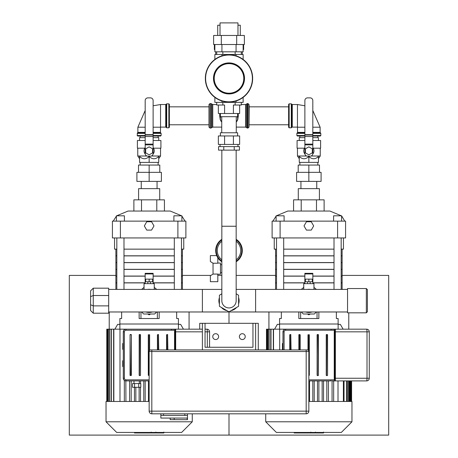 <?xml version="1.0" encoding="UTF-8"?>
<svg xmlns="http://www.w3.org/2000/svg" width="458" height="458" viewBox="0 0 458 458"><rect width="100%" height="100%" fill="white"/><g stroke="black" fill="none" stroke-linecap="round" stroke-linejoin="round"><path stroke-width="0.69" d="M189.074 311.972L189.074 329.17M116.824 289.404L116.824 237.942M174.315 289.404L174.315 237.942M181.477 282.901L182.421 282.901L182.421 289.485M115.88 289.404L115.88 282.901L116.824 282.901M123.986 282.901L145.157 282.901M153.144 282.901L174.315 282.901M109.227 311.972L109.227 329.17M120.408 221.134L112.422 221.134L112.422 237.942L120.408 237.942L120.408 221.134L177.899 221.134L177.899 237.942L185.885 237.942L185.885 221.134L177.899 221.134M181.614 215.81L170.239 211.046L128.068 211.046L116.693 215.81M146.737 230.099L144.327 225.926L146.737 221.746L151.564 221.746L153.98 225.926L151.564 230.099L146.737 230.099M120.408 237.942L177.899 237.942M124.399 221.134L124.399 215.81L116.412 215.81L116.412 221.134M181.889 221.134L181.889 215.81L173.903 215.81L173.903 221.134M115.88 249.146L115.88 255.81L116.824 255.81M123.986 255.81L174.315 255.81M181.477 255.81L182.421 255.81L182.421 249.146M114.552 237.942L114.552 249.146L116.824 249.146M123.986 249.146L174.315 249.146M181.477 249.146L183.755 249.146L183.755 237.942M133.879 211.046L133.879 199.843L164.428 199.843L164.428 211.046M156.791 199.843L156.791 211.046M141.516 199.843L141.516 211.046M159.716 199.843L159.716 188.639L138.585 188.639L138.585 199.843M116.824 255.896L115.88 255.896L115.88 262.566L116.824 262.566M123.986 262.566L174.315 262.566M181.477 262.566L182.421 262.566L182.421 255.896L181.477 255.896M123.986 255.896L174.315 255.896M116.824 262.646L115.88 262.646L115.88 269.315L116.824 269.315M123.986 269.315L174.315 269.315M181.477 269.315L182.421 269.315L182.421 262.646L181.477 262.646M123.986 262.646L174.315 262.646M116.824 269.401L115.88 269.401L115.88 276.065L116.824 276.065M123.986 276.065L145.157 276.065M153.144 276.065L174.315 276.065M181.477 276.065L182.421 276.065L182.421 269.401L181.477 269.401M123.986 269.401L174.315 269.401M116.824 276.151L115.88 276.151L115.88 282.815L116.824 282.815M123.986 282.815L145.157 282.815M153.144 282.815L174.315 282.815M181.477 282.815L182.421 282.815L182.421 276.151L181.477 276.151M123.986 276.151L145.157 276.151M153.144 276.151L174.315 276.151M348.773 312.825L348.773 329.17M276.523 289.404L276.523 237.942M334.014 289.404L334.014 237.942M341.176 282.901L342.12 282.901L342.12 289.485M275.579 289.404L275.579 282.901L276.523 282.901M283.685 282.901L304.856 282.901M312.843 282.901L334.014 282.901M268.926 311.972L268.926 329.17M280.101 221.134L272.115 221.134L272.115 237.942L280.101 237.942L280.101 221.134L337.592 221.134L337.592 237.942L345.578 237.942L345.578 221.134L337.592 221.134M341.307 215.81L329.932 211.046L287.761 211.046L276.386 215.81M306.436 230.099L304.02 225.926L306.436 221.746L311.263 221.746L313.673 225.926L311.263 230.099L306.436 230.099M280.101 237.942L337.592 237.942M284.097 221.134L284.097 215.81L276.111 215.81L276.111 221.134M344.777 221.134L341.588 215.81L333.601 215.81L333.601 221.134M275.579 249.146L275.579 255.81L276.523 255.81M283.685 255.81L334.014 255.81M341.176 255.81L342.12 255.81L342.12 249.146M274.245 237.942L274.245 249.146L276.523 249.146M283.685 249.146L334.014 249.146M341.176 249.146L343.448 249.146L343.448 237.942M293.572 211.046L293.572 199.843L324.121 199.843L324.121 211.046M316.484 199.843L316.484 211.046M301.209 199.843L301.209 211.046M319.415 199.843L319.415 188.639L298.284 188.639L298.284 199.843M276.523 255.896L275.579 255.896L275.579 262.566L276.523 262.566M283.685 262.566L334.014 262.566M341.176 262.566L342.12 262.566L342.12 255.896L341.176 255.896M283.685 255.896L334.014 255.896M276.523 262.646L275.579 262.646L275.579 269.315L276.523 269.315M283.685 269.315L334.014 269.315M341.176 269.315L342.12 269.315L342.12 262.646L341.176 262.646M283.685 262.646L334.014 262.646M276.523 269.401L275.579 269.401L275.579 276.065L276.523 276.065M283.685 276.065L304.856 276.065M312.843 276.065L334.014 276.065M341.176 276.065L342.12 276.065L342.12 269.401L341.176 269.401M283.685 269.401L334.014 269.401M276.523 276.151L275.579 276.151L275.579 282.815L276.523 282.815M283.685 282.815L304.856 282.815M312.843 282.815L334.014 282.815M341.176 282.815L342.12 282.815L342.12 276.151L341.176 276.151M283.685 276.151L304.856 276.151M312.843 276.151L334.014 276.151M140.961 318.522L140.961 311.972M157.346 311.972L157.346 318.522M121.639 311.972L121.639 318.522L119.876 318.522L119.876 329.17L119.876 324.006L178.431 324.006L178.431 329.17L178.431 318.522L176.662 318.522L176.662 311.972L176.662 318.522M202.384 329.17L172.363 329.17M139.14 311.972L139.14 318.522L159.166 318.522L159.166 311.972M300.654 318.522L300.654 311.972M317.039 311.972L317.039 318.522M281.338 311.972L281.338 318.522L279.569 318.522L279.569 329.17L279.569 324.006L338.124 324.006L338.124 329.17L338.124 318.522L336.361 318.522L336.361 311.972L336.361 318.522M332.056 380.913L366.606 380.913A2.662 2.662 0 0 0 369.268 378.251L369.268 331.832A2.662 2.662 0 0 0 366.606 329.17L332.056 329.17M298.834 311.972L298.834 318.522L318.86 318.522L318.86 311.972M149.153 379.848L125.996 379.848L125.944 380.913A2.662 2.662 0 0 1 123.282 378.251L123.282 331.832A2.662 2.662 0 0 1 125.944 329.17L125.996 329.17A2.662 2.662 0 0 0 123.334 331.832L123.334 378.251A2.662 2.662 0 0 0 125.996 380.913L149.153 380.913M123.282 331.832L123.299 331.506M125.744 329.176L106.777 329.17L106.777 401.46M125.933 401.46L125.853 380.907M124.685 380.592L124.336 380.369L124.336 401.46M123.282 360.738L122.75 360.738L122.75 366.589L123.282 366.589M123.282 343.489L122.75 343.489L122.75 349.345L123.282 349.345M148.455 380.913L148.455 401.46M145.186 380.913L145.186 401.46M143.783 401.46L143.783 380.913M140.514 401.46L140.514 387.296M140.514 383.569L140.514 380.913M139.118 387.296L139.118 401.46M135.849 387.296L135.849 401.46M134.446 401.46L134.446 387.296M131.183 380.913L131.183 401.46M129.585 380.913L129.585 401.46M119.99 401.46L119.99 329.17M116.681 432.438L181.626 432.438L192.268 421.789L106.033 421.789L116.681 432.438M106.033 421.789L106.033 401.46L149.153 401.46M113.853 401.46L113.853 329.17M107.338 401.46L107.338 329.17M108.099 329.17L108.099 401.46M109.405 401.46L109.405 329.17M111.305 401.46L111.305 329.17M282.975 349.929L282.975 331.832A2.662 2.662 0 0 1 285.637 329.17L285.689 329.17A2.662 2.662 0 0 0 283.033 331.832L283.033 349.929M282.975 331.832L282.998 331.506M285.443 329.176L266.476 329.17L266.476 349.929M282.975 343.489L282.443 343.489L282.443 349.345L282.975 349.345M309.545 401.46L309.545 380.913M279.683 349.929L279.683 329.17M276.374 432.438L341.319 432.438L351.967 421.789L265.732 421.789L276.374 432.438M308.847 401.46L351.967 401.46L351.967 421.789M323.554 401.46L323.554 380.913L323.554 401.46M338.01 380.913L338.01 401.46M312.814 401.46L312.814 380.913M317.486 401.46L317.486 380.913M322.151 380.913L322.151 401.46M343.397 401.46L343.397 380.913M326.817 380.913L326.817 401.46M332.067 380.913L332.067 401.46M273.546 349.929L273.546 329.17M314.217 380.913L314.217 401.46M267.037 349.929L267.037 329.17M333.664 401.46L333.664 380.913M328.415 401.46L328.415 380.913M318.882 380.913L318.882 401.46M267.793 329.17L267.793 349.929M269.104 349.929L269.104 329.17M270.999 349.929L270.999 329.17M150.665 432.438L150.665 432.97L134.457 432.97L134.457 432.438M136.77 432.97L136.77 432.438M137.142 432.97L137.142 432.438M140.045 432.97L140.045 432.438M141.797 432.97L141.797 432.438M142.564 432.97L142.564 432.438M144.808 432.97L144.808 432.438M163.643 432.97L156.384 432.97M163.306 432.97L163.306 432.438M155.308 432.438L155.308 432.97L151.123 432.97L151.18 432.438M153.064 432.97L153.064 432.438M147.945 432.97L147.945 432.438M310.358 432.438L310.358 432.97L294.156 432.97L294.156 432.438M296.463 432.97L296.463 432.438M296.836 432.97L296.836 432.438M299.738 432.97L299.738 432.438M301.49 432.97L301.49 432.438M302.257 432.97L302.257 432.438M304.501 432.97L304.501 432.438M323.342 432.97L316.077 432.97M322.999 432.97L322.999 432.438M315.001 432.438L315.001 432.97L310.816 432.97L310.873 432.438M312.762 432.97L312.762 432.438M307.639 432.97L307.639 432.438M171.424 329.17L125.996 329.17L125.996 330.235L171.424 330.235L171.424 329.17L175.643 329.388L174.704 330.315L174.55 331.832L174.55 349.929M209.569 347.267L209.569 331.832A2.662 2.662 0 0 0 206.907 329.17L205.047 329.17M175.076 349.929L175.156 330.476L174.704 330.315A10.471 1.597 180 0 0 171.424 330.235M175.156 330.476L175.643 329.388L175.689 331.832L202.384 331.832M206.907 329.17A2.662 0.406 90 0 1 207.314 331.832L207.314 347.267M158.749 349.929L158.485 334.495L157.42 334.758L157.42 349.929M167.874 349.929L167.611 334.495L166.546 334.758L166.546 349.929M139.432 334.495L139.432 375.589L140.497 375.32L140.497 334.758L139.432 334.495L140.497 334.758M149.623 350.393L149.623 334.758L148.295 334.758L148.295 375.32L149.153 375.589M131.372 334.758L130.043 334.758L130.307 375.589L131.372 375.32L131.372 334.758L131.108 375.589M134.566 383.569L134.566 387.296L132.494 387.296L132.494 383.569L140.789 383.569L140.789 387.296L138.717 387.296L138.717 383.569M134.566 387.296L138.717 387.296M331.117 329.17L285.689 329.17L285.689 330.235L331.117 330.235L331.117 329.17L335.336 329.388L334.397 330.315L334.243 331.832L334.243 378.251L334.775 378.251L334.85 330.476L334.397 330.315A10.471 1.597 180 0 0 331.117 330.235M332.8 380.913L335.336 380.69L334.775 378.251L335.388 378.251L335.388 331.832L335.336 329.388L334.85 330.476M334.243 378.251L334.397 379.768L334.85 379.608M308.847 380.913L331.117 380.913L331.117 379.848A10.471 1.597 180 0 0 334.397 379.768L335.336 380.69L335.388 378.251L367.013 378.251A2.662 0.406 90 0 1 366.606 380.913M298.862 334.758L298.862 349.929L298.862 334.758M318.178 334.495L317.113 334.758L317.383 375.589L318.442 375.32L318.178 334.495L317.113 334.758L317.113 375.32L317.383 334.495M366.606 329.17A2.662 0.406 90 0 1 367.013 331.832L367.013 378.251L369.268 378.251M326.502 334.495L326.502 375.589L327.567 375.32L327.567 334.758L326.502 334.495L327.567 334.758M300.196 349.929L300.196 334.758L299.131 334.495M308.847 375.589L309.322 375.32L309.322 334.758L307.988 334.758L307.988 350.112M291.07 349.929L290.801 334.495L289.737 334.758L289.737 349.929M229 311.972L229 323.314L229 311.972M115.88 275.407L69.307 275.407L69.307 435.1L229 435.1L229 413.809L229 435.1L388.693 435.1L388.693 275.407L342.12 275.407M182.421 275.407L211.001 275.407M217.819 275.407L221.838 275.407M236.162 275.407L275.579 275.407M119.876 324.379L117.643 324.379L114.878 329.17M279.569 324.379L277.336 324.379L274.571 329.17M151.816 413.809L306.184 413.809L306.184 411.147L151.816 411.147L151.816 413.809A2.662 2.662 0 0 1 149.153 411.147L149.153 351.526L151.816 351.526L151.816 411.147L149.153 411.147A2.662 2.662 0 0 0 151.816 413.809M151.816 349.929L151.816 351.526L308.847 351.526L308.847 411.147A2.662 2.662 0 0 1 306.184 413.809A2.662 2.662 0 0 0 308.847 411.147L306.184 411.147L306.184 349.929L150.751 349.929A1.597 1.597 0 0 0 149.153 351.526M308.847 351.526A1.597 1.597 0 0 0 307.249 349.929L306.184 349.929M160.861 413.809L160.861 415.406L187.477 415.406L187.477 419.665L174.172 419.665L174.172 418.068M160.861 415.406L160.861 418.068L187.213 418.068L187.213 419.665M170.181 418.068L170.181 419.665L174.172 419.665M163.523 413.809L163.523 415.406L184.82 415.406L184.82 413.809M187.477 413.809L187.477 415.406M202.384 349.929L202.384 323.314L205.047 323.314L205.047 347.267L252.953 347.267L252.953 323.314L255.616 323.314L255.616 349.929M252.953 347.267L205.047 347.267M255.616 323.314L258.278 323.314L258.278 349.929M199.722 329.17L199.722 323.314L202.384 323.314M205.047 323.314L252.953 323.314M212.764 336.619A2.925 2.925 0 0 1 217.155 334.088A2.925 2.925 0 0 1 217.155 339.155A2.925 2.925 0 0 1 212.764 336.619M245.236 336.619A2.925 2.925 0 0 1 240.845 339.155A2.925 2.925 0 0 1 240.845 334.088A2.925 2.925 0 0 1 245.236 336.619M220.029 25.213L217.716 25.213L217.716 35.461M240.284 35.461L240.284 25.213L237.971 25.213M215.689 51.806L215.689 54.468M242.311 51.806L242.311 54.468M214.361 44.512L214.361 49.544L214.865 49.544M243.135 49.544L243.639 49.544L243.639 44.512M236.162 293.841L238.584 295.238L238.584 306.299L229 311.835L219.416 306.299L219.416 295.238L221.838 293.841M238.584 304.009A10.116 10.116 0 0 0 238.584 297.534M236.597 294.093A10.116 10.116 0 0 0 236.162 293.624M221.838 293.624A10.116 10.116 0 0 0 221.403 294.093M219.416 297.534A10.116 10.116 0 0 0 219.416 304.009M221.403 307.45A10.116 10.116 0 0 0 227.013 310.684M230.987 310.684A10.116 10.116 0 0 0 236.597 307.45M235.149 51.806L235.149 54.468M222.851 51.806L222.851 54.468M241.292 51.806L241.292 54.468M216.708 51.806L216.708 54.468M221.93 44.512L221.93 51.806L243.135 51.806L243.135 44.512M236.07 44.512L236.07 51.806M214.865 44.512L214.865 51.806L221.93 51.806M223.773 150.127L218.552 150.127L218.552 146.612L239.448 146.612L239.448 150.127L223.773 150.127L223.773 146.612M234.227 146.612L234.227 150.127M237.971 144.43L237.971 146.612M237.971 35.461L237.971 22.9L220.029 22.9L220.029 35.461M221.317 44.512L213.634 44.512L213.634 35.461L221.317 35.461L221.317 44.512L244.366 44.512L244.366 35.461L236.683 35.461L236.683 44.512M221.317 35.461L236.683 35.461M229 63.651A14.771 14.771 0 0 1 241.795 85.806A14.771 14.771 0 0 1 216.205 85.806A14.771 14.771 0 0 1 229 63.651M229 63.381A15.04 15.04 0 0 1 242.024 85.938A15.04 15.04 0 0 1 215.976 85.938A15.04 15.04 0 0 1 229 63.381M229 55.023A23.398 23.398 0 0 1 249.261 90.117A23.398 23.398 0 0 1 208.739 90.117A23.398 23.398 0 0 1 229 55.023M229 54.76A23.661 23.661 0 0 1 249.49 90.249A23.661 23.661 0 0 1 208.51 90.249A23.661 23.661 0 0 1 229 54.76M229 63.17A15.251 15.251 0 0 1 242.208 86.047A15.251 15.251 0 0 1 215.792 86.047A15.251 15.251 0 0 1 229 63.17M229 62.906A15.515 15.515 0 0 1 242.437 86.178A15.515 15.515 0 0 1 215.563 86.178A15.515 15.515 0 0 1 229 62.906M243.135 97.394L243.135 102.374L214.865 102.374L214.865 97.394M221.93 101L221.93 102.374M236.07 101L236.07 102.374M214.865 59.448L214.865 54.468L243.135 54.468L243.135 59.448M236.07 54.468L236.07 55.842M221.93 54.468L221.93 55.842M220.601 116.922A8.679 6.137 180 0 0 221.735 121.817M236.265 121.817A8.679 6.137 180 0 0 237.399 116.922M220.378 116.601A8.942 6.326 180 0 0 220.058 118.278A8.942 6.326 180 0 0 221.735 121.96M236.265 121.96A8.942 6.326 180 0 0 237.942 118.278A8.942 6.326 180 0 0 237.622 116.601M220.378 114.643A8.942 6.326 180 0 0 220.058 116.321L220.058 118.278M237.942 118.278L237.942 116.321A8.942 6.326 180 0 0 237.622 114.643M237.942 117.838A9.263 6.549 180 0 0 238.263 116.132A9.263 6.549 180 0 0 237.622 113.739M238.263 116.132L238.263 113.681A9.263 6.549 180 0 0 238.257 113.498M219.743 113.498A9.263 6.549 180 0 0 219.737 113.681L219.737 116.132A9.263 6.549 180 0 0 220.058 117.838M220.378 113.739A9.263 6.549 180 0 0 219.737 116.132M220.378 114.506A8.994 6.36 180 0 0 220.058 117.008M237.942 117.008A8.994 6.36 180 0 0 237.622 114.506M237.622 116.693L220.378 116.693L237.622 116.693L237.622 113.498M224.592 135.963L218.351 135.963L218.351 144.43L239.649 144.43L239.649 135.963L224.592 135.963L224.592 144.43M233.408 135.963L233.408 144.43M220.378 135.963L220.378 132.768L237.622 132.768L237.622 135.963M220.378 132.768L237.622 132.768M239.649 105.037L233.408 105.037L233.408 113.498L239.649 113.498L239.649 105.037L241.292 105.037L241.292 102.374M222.851 102.374L222.851 105.037L218.351 105.037L218.351 113.498L233.408 113.498M222.851 105.037L224.592 105.037L224.592 113.498M216.708 102.374L216.708 105.037L218.351 105.037M235.149 102.374L235.149 105.037M236.162 300.769A7.162 7.162 0 0 1 229 307.931A7.162 7.162 0 0 1 221.838 300.769L221.838 300.769A7.162 7.162 0 0 0 229 307.931A7.162 7.162 0 0 0 236.162 300.769L236.162 150.127M178.431 324.379L180.664 324.379L183.429 329.17M338.124 324.379L340.357 324.379L343.122 329.17M291.78 127.45L291.78 104.184L292.278 104.533L292.278 127.101A0.532 0.532 0 0 0 291.78 127.45L291.282 127.793L291.282 103.84L289.153 103.84L288.62 104.372L288.62 127.261L289.153 127.793L291.282 127.793M292.278 127.101L297.454 127.101L297.454 104.533L304.879 105.781M297.454 127.101L297.563 132.385A0.532 0.532 0 0 1 297.219 132.883L304.879 132.883M312.814 132.883L320.48 132.883L320.823 133.381L320.823 135.511L320.291 136.043L312.814 136.043M304.879 136.043L297.402 136.043L299.875 136.043L299.875 137.64M312.814 110.521L320.131 127.209L320.131 132.385L312.814 132.385M208.963 127.089L208.963 104.544L208.963 127.089L210.022 128.057L210.022 103.571L208.963 104.544M249.037 104.544L249.037 127.089L249.226 106.714L249.037 104.544L247.978 103.571L247.978 128.057L247.36 128.057L247.36 103.571L245.58 104.533L245.58 127.101L236.265 127.101M300.94 188.639L300.94 181.397M298.204 172.345L298.204 165.057L308.847 165.057L308.847 172.345L321.092 172.345L321.092 181.397L296.607 181.397L296.607 172.345L308.847 172.345L308.847 181.397M308.847 165.057L319.495 165.057L319.495 172.345M299.875 162.395L299.875 165.057M304.879 147.619A5.112 5.112 0 0 0 304.965 154.163L304.959 154.157M313.959 150.722L313.942 151.26M312.728 154.163A5.112 5.112 0 0 0 312.814 147.619L313.209 148.18L320.611 148.18L320.611 140.514L312.814 140.514M311.062 156.006L320.239 156.006L320.239 148.18M299.269 158.731L297.454 156.006L306.637 156.006M318.43 162.395L318.43 156.499C315.236 159.504 312.041 159.504 308.847 156.499L308.847 162.395L318.43 162.395M308.847 162.395L299.269 162.395L299.269 156.499C302.457 159.504 305.652 159.504 308.847 156.499M304.484 148.18L297.082 148.18L297.082 140.514L304.879 140.514M312.814 137.64L318.43 137.64L318.43 140.514M299.269 140.514L299.269 137.64L304.879 137.64M304.879 134.692L312.814 134.692L304.879 134.692L304.879 153.504A2.662 2.662 0 0 0 307.541 156.167L310.152 156.167A2.662 2.662 0 0 0 312.814 153.504L312.814 100.537A2.662 2.662 0 0 0 310.152 97.875L307.541 97.875A2.662 2.662 0 0 0 304.879 100.537L304.879 134.692M305.389 152.84L305.389 148.844L308.847 146.846L312.31 148.844L312.31 152.84L308.847 154.838L305.389 152.84M317.818 136.043L317.818 137.64M153.121 105.781L160.546 104.533L160.546 127.101L165.722 127.101A0.532 0.532 0 0 1 166.22 127.45L166.718 127.793L166.718 103.84L168.847 103.84L169.38 104.372L169.38 127.261L168.847 127.793L168.847 103.84M160.546 127.101L160.437 132.385A0.532 0.532 0 0 0 160.781 132.883L153.121 132.883M145.186 135.511L137.177 135.511L137.709 136.043L145.186 136.043M153.121 136.043L160.598 136.043L161.13 135.511L153.121 135.511M137.177 135.511L137.52 132.883L145.186 132.883M145.186 127.209L137.869 127.209L145.186 110.521M141.247 188.639L141.247 181.397M159.796 172.345L159.796 165.057L149.153 165.057L149.153 172.345L136.908 172.345L136.908 181.397L161.393 181.397L161.393 172.345L149.153 172.345L149.153 181.397M149.153 165.057L138.505 165.057L138.505 172.345M158.124 165.057L158.124 162.395M145.272 154.163A5.112 5.112 0 0 1 145.186 147.619M144.041 150.722L144.058 151.26M153.121 147.619A5.112 5.112 0 0 1 153.035 154.163L153.041 154.157M154.26 150.854L154.237 150.31M158.731 158.731L160.546 156.006L151.363 156.006M146.938 156.006L137.761 156.006L137.761 148.18M139.57 162.395L139.57 156.499C142.764 159.504 145.959 159.504 149.153 156.499L149.153 162.395L139.57 162.395M149.153 162.395L158.731 162.395L158.731 156.499C155.543 159.504 152.348 159.504 149.153 156.499M153.516 148.18L160.918 148.18L160.918 140.514L153.121 140.514M145.186 140.514L137.389 140.514L137.389 148.18L144.791 148.18M145.186 137.64L139.57 137.64L139.57 140.514M158.731 140.514L158.731 137.64L153.121 137.64M153.121 134.692L145.186 134.692L153.121 134.692L153.121 153.504A2.662 2.662 0 0 1 150.459 156.167L147.848 156.167A2.662 2.662 0 0 1 145.186 153.504L145.186 100.537A2.662 2.662 0 0 1 147.848 97.875L150.459 97.875A2.662 2.662 0 0 1 153.121 100.537L153.121 134.692M152.611 152.84L152.611 148.844L149.153 146.846L145.69 148.844L145.69 152.84L149.153 154.838L152.611 152.84M140.182 137.64L140.182 136.043M108.695 311.972L255.616 311.972L255.616 289.404L236.162 289.404L347.548 289.404M347.548 311.972L202.384 311.972L202.384 289.404L221.838 289.404L108.695 289.404M221.838 259.812A11.713 11.713 0 0 1 221.838 241.28A11.713 11.713 0 0 0 221.838 259.812M236.162 241.28A11.713 11.713 0 0 1 236.162 259.812A11.713 11.713 0 0 0 236.162 241.28M236.162 261.764A13.311 13.311 0 0 0 236.162 239.328M221.838 239.328A13.311 13.311 0 0 0 221.838 261.764M221.838 264.65L220.481 264.65M217.819 274.073L217.819 281.687L210.371 281.687L210.371 275.768L213.033 274.073L217.819 274.073M217.819 257.768L217.819 263.218L213.033 263.218L210.371 261.518L210.371 255.604L216.691 255.604M213.033 263.218L213.033 274.073M217.819 263.052L220.481 263.052L220.481 274.233L217.819 274.233M150.59 313.999L149.153 314.829L147.716 313.999M141.619 289.404L144.041 287.384M154.26 287.384L156.688 289.404M156.688 311.972L154.667 313.999L143.64 313.999L141.619 311.972M154.26 289.404L154.26 283.657L150.482 283.657L150.482 281.79L153.144 281.79L153.144 283.657L144.041 283.657L144.041 289.404M147.602 289.404L150.705 289.404A11.393 11.393 0 0 0 147.596 289.404M150.705 311.972A11.393 11.393 0 0 1 147.596 311.972M152.474 311.972A11.765 11.765 0 0 1 145.827 311.972M145.69 281.79L145.69 279.134L152.611 279.134L152.611 281.79M149.153 281.79L149.153 279.134M147.82 281.79L147.82 283.657L145.157 283.657L145.157 281.79L150.482 281.79M145.157 281.79L145.157 273.329L153.144 273.329L153.144 281.79M310.284 313.999L308.847 314.829L307.41 313.999M301.312 289.404L303.74 287.384M313.959 287.384L316.381 289.404M316.381 311.972L314.36 313.999L303.333 313.999L301.312 311.972M313.959 289.404L313.959 283.657L310.18 283.657L310.18 281.79L312.843 281.79L312.843 283.657L303.74 283.657L303.74 289.404M307.295 289.404L310.398 289.404A11.393 11.393 0 0 0 307.295 289.404M310.404 311.972A11.393 11.393 0 0 1 307.295 311.972M312.173 311.972A11.765 11.765 0 0 1 305.526 311.972M305.389 281.79L305.389 279.134L312.31 279.134L312.31 281.79M308.847 281.79L308.847 279.134M307.518 281.79L307.518 283.657L304.856 283.657L304.856 281.79L310.18 281.79M304.856 281.79L304.856 273.329L312.843 273.329L312.843 281.79M90.598 296.612L90.598 304.77L93.26 305.87L93.26 295.507L90.598 296.612L90.598 290.841L93.26 288.179L108.695 288.179L108.695 295.507L93.26 295.507L93.26 288.179M90.598 304.77L90.598 310.535L93.26 313.198L93.26 305.87L108.695 305.87L108.695 295.507M93.26 313.198L108.695 313.198L108.695 305.87M367.402 300.688L367.402 289.616L366.337 288.551L366.337 312.825L367.402 311.761L367.402 300.688M366.337 312.825L347.548 312.825L347.548 288.551L366.337 288.551M350.645 401.46L350.645 380.913M349.866 380.913L349.866 401.46M348.544 401.46L348.544 380.913M346.62 401.46L346.62 380.913M147.774 432.97L147.774 432.438M157.735 432.97L157.735 432.438M156.046 432.97L156.046 432.438M160.729 432.97L160.729 432.438M149.302 432.97L149.302 432.438M307.473 432.97L307.473 432.438M317.434 432.97L317.434 432.438M315.739 432.97L315.739 432.438M320.423 432.97L320.423 432.438M309.001 432.97L309.001 432.438M175.689 349.929L175.689 331.832L174.55 331.832M125.996 379.848A1.597 1.597 0 0 1 124.399 378.251L124.399 331.832A1.597 1.597 0 0 1 125.996 330.235M205.047 331.832L209.569 331.832M123.334 331.832L124.399 331.832M123.334 378.251L124.399 378.251M157.684 349.929L157.684 334.758L158.485 334.758L158.485 349.929M166.809 349.929L166.809 334.758L167.611 334.758L167.611 349.929M139.169 334.758L139.169 375.32M139.432 375.589L140.234 375.589M140.234 334.495L140.497 375.32M149.153 375.32L148.558 375.32L148.558 334.758L149.36 334.758L149.36 350.742M131.108 334.495L130.307 334.495M130.043 334.758L130.043 375.32M131.372 375.32L130.307 375.589M369.268 331.832L334.243 331.832M284.097 349.929L284.097 331.832A1.597 1.597 0 0 1 285.689 330.235M331.117 379.848L308.847 379.848M283.033 331.832L284.097 331.832M317.383 375.589L318.178 375.589M318.442 375.32L318.442 334.758M326.239 334.758L326.239 375.32M326.502 375.589L327.304 375.589M327.304 334.495L327.567 375.32M299.131 349.929L299.131 334.758L299.927 334.758L299.927 349.929M308.257 350.284L308.257 334.758L309.053 334.758L308.847 375.32M290.006 349.929L290.006 334.758L290.801 334.758L290.801 349.929M236.162 226.246L221.838 226.246L221.838 150.127M221.838 300.769L221.838 226.246M289.153 103.84L289.153 127.793M297.563 132.385L304.879 132.385M297.563 127.209L304.879 127.209M312.814 127.209L320.131 127.209M304.879 133.381L296.87 133.381L296.87 135.511L304.879 135.511M312.814 135.511L320.823 135.511M320.823 133.381L312.814 133.381M210.983 128.057L211.871 127.582L211.871 104.052L210.983 103.571L210.983 128.057L210.022 128.057M211.871 127.582L212.758 127.101L212.758 104.533L211.871 104.052M245.58 127.101L246.473 127.582L246.473 104.052M312.814 136.524L304.879 136.524M312.814 135.024L304.879 135.024M312.814 144.115L304.879 144.115M304.879 144.865L312.814 144.865M160.546 104.533L165.722 104.533L165.722 127.101M166.22 127.45L166.22 104.184L166.718 103.84M160.437 132.385L153.121 132.385M145.186 132.385L137.869 132.385L137.52 132.883M160.437 127.209L153.121 127.209M137.177 133.381L145.186 133.381M153.121 133.381L161.13 133.381L160.781 132.883M145.186 135.024L153.121 135.024M145.186 136.524L153.121 136.524M145.186 144.115L153.121 144.115M153.121 144.865L145.186 144.865M236.162 239.963A12.778 12.778 0 0 1 236.162 261.129M221.838 261.129A12.778 12.778 0 0 1 221.838 239.963M145.157 273.947L153.144 273.947M145.157 281.481L145.69 281.481M152.611 281.481L153.144 281.481M304.856 273.947L312.843 273.947M304.856 281.481L305.389 281.481M312.31 281.481L312.843 281.481M123.986 289.404L123.986 237.942M181.477 289.404L181.477 237.942M113.223 221.134L116.412 216.096M185.084 221.134L181.889 216.096M283.685 289.404L283.685 237.942M341.176 289.404L341.176 237.942M272.916 221.134L276.111 216.096M341.588 221.134L341.588 215.81M192.268 413.809L192.268 421.789M113.624 329.17L113.624 401.46M107.023 329.17L107.023 401.46M107.796 329.17L107.796 401.46M109.124 329.17L109.124 401.46M111.042 329.17L111.042 401.46M106.863 329.17L106.863 401.46M265.732 413.809L265.732 421.789M273.317 329.17L273.317 349.929M351.601 380.913L351.601 401.46M351.343 380.913L351.343 401.46M266.716 329.17L266.716 349.929M344.032 380.913L344.032 401.46M350.57 380.913L350.57 401.46M267.495 329.17L267.495 349.929M349.242 380.913L349.242 401.46M268.817 329.17L268.817 349.929M347.319 380.913L347.319 401.46M270.735 329.17L270.735 349.929M266.556 329.17L266.556 349.929M163.85 432.97L163.85 432.071M155.84 432.97L155.84 432.071M151.123 432.97L151.123 432.071M323.543 432.97L323.543 432.071M315.533 432.97L315.533 432.071M310.816 432.97L310.816 432.071M133.982 380.913L133.982 383.569M139.306 380.913L139.306 383.569M220.029 144.43L220.029 146.612M220.378 116.693L220.378 113.498M236.265 132.505L236.265 116.962M221.735 132.505L221.735 116.962M292.278 104.533L297.454 104.533M291.78 104.184L291.282 103.84M320.48 132.883L320.131 132.385M296.87 135.511L297.402 136.043M296.87 133.381L297.219 132.883M210.983 103.571L210.022 103.571M245.58 104.533L241.292 104.533M216.708 104.533L212.758 104.533M221.735 127.101L212.758 127.101M246.473 127.582L247.36 128.057M247.978 103.571L247.36 103.571M249.037 127.089L247.978 128.057M249.226 124.788L288.62 124.788M249.226 106.846L288.62 106.846M169.38 124.788L208.774 124.788M169.38 106.846L208.774 106.846M316.753 188.639L316.753 181.397M317.818 162.395L317.818 165.057M297.454 148.18L297.454 156.006M318.43 158.731L320.239 156.006M165.722 104.533L166.22 104.184M166.718 127.793L168.847 127.793M137.869 132.385L137.869 127.209M161.13 135.511L161.13 133.381M157.06 188.639L157.06 181.397M140.182 165.057L140.182 162.395M160.546 156.006L160.546 148.18M139.57 158.731L137.761 156.006M158.124 137.64L158.124 136.043M221.838 272.636L220.481 272.636"/></g></svg>
